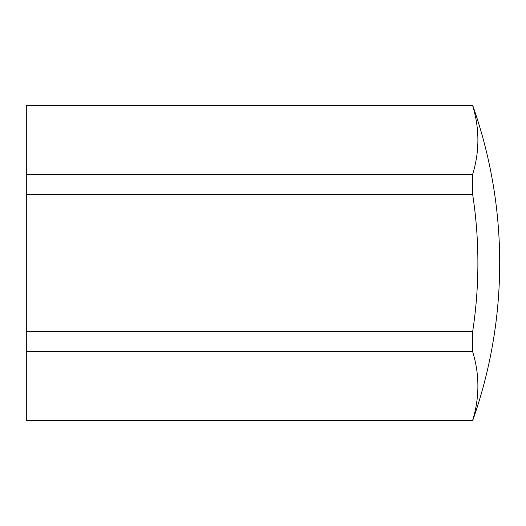 <?xml version="1.0" encoding="UTF-8"?>
<svg xmlns="http://www.w3.org/2000/svg" width="526" height="526" viewBox="0 0 526 526"><rect width="100%" height="100%" fill="white"/><g stroke="black" fill="none" stroke-linecap="round" stroke-linejoin="round"><path stroke-width="0.79" d="M472.624 331.781L26.3 331.781L26.3 351.598L472.624 351.598L472.624 331.781A451.597 451.597 0 0 0 472.624 194.219L472.624 174.402A451.597 225.799 0 0 0 472.624 105.614L472.624 105.2A473.4 473.4 0 0 1 472.624 420.8L472.624 420.386L26.3 420.386L26.3 420.8L472.624 420.8M472.624 174.402L26.3 174.402L26.3 194.219L472.624 194.219M472.624 105.2L26.3 105.2L26.3 105.614L472.624 105.614M26.3 420.386L26.3 351.598M472.624 420.386A451.597 225.799 180 0 0 472.624 351.598M26.3 331.781L26.3 194.219M26.3 174.402L26.3 105.614"/></g></svg>
